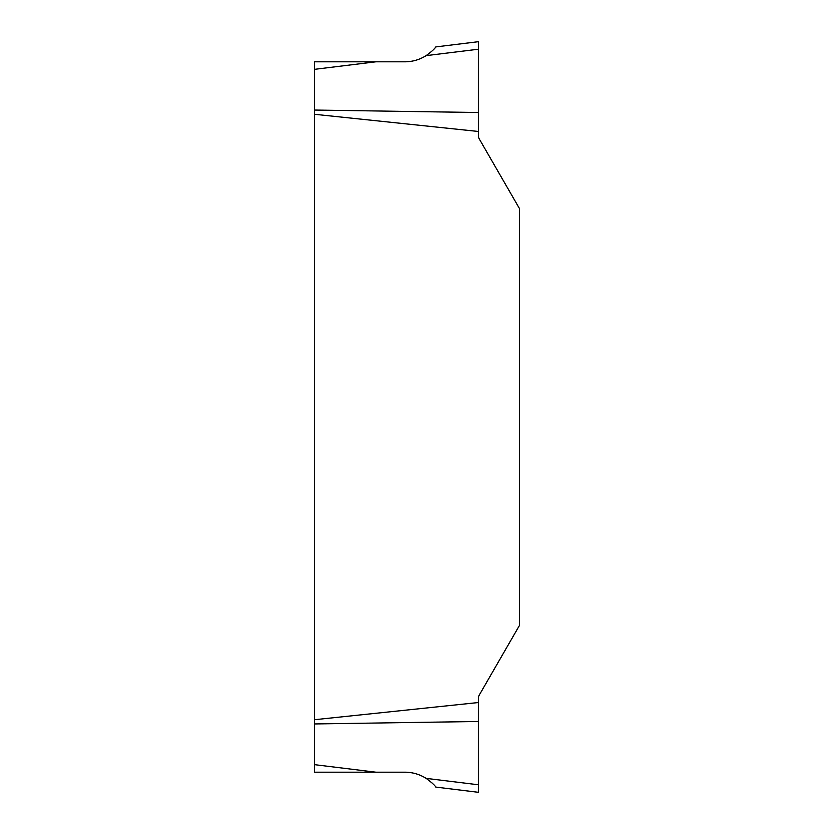 <?xml version="1.0" encoding="UTF-8"?>
<svg xmlns="http://www.w3.org/2000/svg" width="834" height="834" viewBox="0 0 834 834"><rect width="100%" height="100%" fill="white"/><g stroke="black" fill="none" stroke-linecap="round" stroke-linejoin="round"><path stroke-width="0.63" stroke-dasharray="4.17 3.13" d="M314.564 61.81L314.564 69.337L375.863 61.81L314.564 61.81M314.564 764.663L314.564 772.19L375.863 772.19L314.564 764.663L314.564 69.337M375.863 772.19L404.876 772.19C412.549 772.242 419.627 774.306 426.132 778.362L431.803 782.73M314.564 110.046L478.32 112.517L478.32 41.7L478.32 112.517L478.32 49.227L426.132 55.638C419.627 59.694 412.549 61.758 404.876 61.81L375.863 61.81M314.564 719.711L478.32 702.541L478.32 699.132A9.018 9.018 0 0 1 479.529 694.628L519.436 625.49L519.436 208.51L479.529 139.372A9.018 9.018 0 0 1 478.32 134.868L478.32 131.459L314.564 114.289M314.564 723.954L478.32 721.483L478.32 784.773L426.132 778.362M478.32 702.541L478.32 721.483M478.32 112.517L478.32 131.459M431.772 51.301L433.774 49.321M478.32 784.773L478.32 792.3L435.859 787.087L435.067 786.128M434.837 785.857L433.774 784.679M478.32 49.227L478.32 41.7L435.859 46.913"/><path stroke-width="1.25" d="M314.564 772.19L314.564 764.663L375.863 772.19L314.564 772.19M314.564 69.337L314.564 61.81L375.863 61.81L314.564 69.337L314.564 764.663M426.132 778.362L478.32 784.773L478.32 792.3L435.859 787.087C434.65 785.138 431.407 782.229 426.132 778.362C419.627 774.306 412.549 772.242 404.876 772.19L375.863 772.19M375.863 61.81L404.876 61.81C412.549 61.758 419.627 59.694 426.132 55.638L431.772 51.301M314.564 114.289L478.32 131.459L478.32 134.868A9.018 9.018 0 0 0 479.529 139.372L519.436 208.51L519.436 625.49L479.529 694.628A9.018 9.018 0 0 0 478.32 699.132L478.32 702.541L314.564 719.711M478.32 784.773L478.32 721.483L314.564 723.954M478.32 721.483L478.32 702.541M314.564 110.046L478.32 112.517L478.32 49.227L426.132 55.638C431.428 51.76 434.67 48.852 435.859 46.913L478.32 41.7L478.32 49.227M478.32 131.459L478.32 112.517M433.774 49.321L434.837 48.153M435.171 47.757L435.859 46.913M433.774 784.679L431.803 782.73"/></g></svg>
